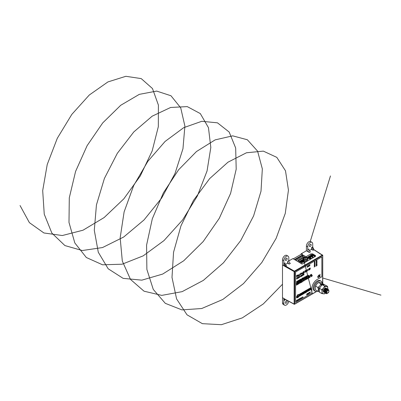 <?xml version="1.0" encoding="UTF-8"?>
<svg xmlns="http://www.w3.org/2000/svg" width="401" height="401" viewBox="0 0 401 401"><rect width="100%" height="100%" fill="white"/><g stroke="black" fill="none" stroke-linecap="round" stroke-linejoin="round"><path stroke-width="0.6" d="M286.244 258.199A1.298 0.752 -60 0 1 286.895 258.134A1.298 0.752 -60 0 1 287.096 259.176A1.298 0.752 -60 0 1 286.244 260.324A1.298 0.752 -60 0 1 285.597 260.389A1.298 0.752 -60 0 1 285.397 259.347A1.298 0.752 -60 0 1 286.244 258.199M286.244 301.081A1.298 0.752 -60 0 1 286.895 301.016A1.298 0.752 -60 0 1 287.096 302.058A1.298 0.752 -60 0 1 286.244 303.206A1.298 0.752 -60 0 1 285.597 303.271A1.298 0.752 -60 0 1 285.397 302.229A1.298 0.752 -60 0 1 286.244 301.081M283.813 303.572L282.499 302.815L282.499 297.672L283.813 298.429L283.813 303.572A3.529 2.04 120 0 0 284.545 305.186A3.529 2.04 120 0 0 286.309 305.016A3.529 2.04 120 0 0 288.755 301.301M310.224 244.334A1.298 0.752 -60 0 1 310.87 244.269A1.298 0.752 -60 0 1 311.071 245.312A1.298 0.752 -60 0 1 310.224 246.455A1.298 0.752 -60 0 1 309.572 246.52A1.298 0.752 -60 0 1 309.372 245.477A1.298 0.752 -60 0 1 310.224 244.334M309.276 252.49A2.231 1.288 60 0 1 307.727 249.778L308.91 249.091A2.231 1.288 -120 0 0 310.459 251.808L309.276 252.49L306.414 250.78L301.026 253.888L304.164 255.768M312.404 247.071A2.231 1.288 -120 0 0 313.953 249.788L313.086 250.289A2.231 1.288 60 0 1 311.537 247.577L312.72 246.926L313.953 249.788L322.635 255.447L294.655 271.602L294.655 304.058L316.389 291.512M322.635 283.557L322.745 255.297A0.371 0.371 0 0 0 322.569 254.981L294.399 271.151L285.677 266.114A2.231 1.288 60 0 1 284.129 263.402L284.996 262.896A2.231 1.288 -120 0 0 286.545 265.612L285.627 266.144L284.108 265.818A2.231 1.288 0 0 0 283.813 265.678L283.813 265.317L284.239 265.833M285.096 299.372A2.231 1.288 -120 0 0 284.996 299.948L284.129 300.449A2.231 1.288 60 0 1 284.59 299.432L285.191 299.382M313.572 249.427L313.993 249.763M312.72 247.617L312.72 243.953A3.529 2.04 120 0 0 311.988 242.334A3.529 2.04 120 0 0 309.266 243.282A3.529 2.04 120 0 0 307.727 246.836L307.727 249.778M283.813 298.89L285.677 299.527M284.129 300.449L284.605 299.427M310.97 255.196L310.97 253.858L305.988 256.735M310.97 253.858L312.625 253.873L312.625 254.61M315.306 256.154L315.306 255.477L312.625 253.873M315.306 255.477L315.647 255.968L315.306 256.45L310.399 259.282M288.82 260.936L292.88 258.59L302.078 264.089M287.622 263.171L287.622 261.382A2.231 1.288 -120 0 0 289.176 264.094L287.622 263.171L285.447 264.429M313.086 250.289L311.537 249.367L309.356 250.625M301.081 254.359L301.026 253.888M311.988 242.334L310.675 241.577A3.529 2.04 120 0 0 307.953 242.525A3.529 2.04 120 0 0 306.414 246.079L306.414 250.78M294.499 259.562L302.294 255.061L302.294 255.482L294.855 259.773M303.261 255.226L295.116 259.928L302.294 255.783L303.006 256.434M282.499 302.815A3.529 2.04 120 0 0 283.231 304.429L284.545 305.186M283.813 298.429A2.231 1.288 180 0 1 284.108 298.57L282.499 297.672L282.499 259.883A3.529 2.04 -60 0 1 284.043 256.329A3.529 2.04 -60 0 1 286.76 255.382L288.078 256.144A3.529 2.04 -60 0 1 288.805 257.758L288.805 260.7A2.231 1.288 -120 0 0 290.354 263.412L289.176 264.094M309.843 255.873L307.171 257.417M311.537 249.367L311.537 247.577M283.813 265.317L283.813 260.64A3.529 2.04 -60 0 1 285.357 257.086A3.529 2.04 -60 0 1 288.078 256.144M283.813 298.534A2.231 1.288 180 0 1 284.108 298.675L294.133 304.063L294.133 271.602L284.108 265.923A2.231 1.288 0 0 0 283.813 265.783L282.499 265.026M285.627 266.144L283.813 263.612L284.129 263.402M301.452 254.144L293.306 258.845M318.81 277.026L318.183 277.151L317.973 276.685L318.795 275.001L317.637 276.865L317.958 277.547L318.805 277.397L318.795 277.016L318.173 277.151M318.805 275.006L317.652 276.87L317.958 277.547M297.873 296.214L296.63 297.582L297.828 297.737L299.021 296.189L297.647 296.981L297.873 296.214L296.615 297.577L296.875 297.833L296.615 297.577M307.351 290.058L307.261 290.474L307.632 290.274L307.522 289.567L306.74 290.319L306.615 292.088L307.542 290.715L306.81 291.602M304.785 293.161L305.161 292.946L305.888 290.53L304.996 291.026L304.785 293.161L305.151 291.342M303.868 291.692L303.497 291.893L303.256 293.116L303.201 292.078L302.825 292.279L302.349 294.55L302.72 294.354L302.991 293.056L303.051 294.164L303.392 293.968L303.868 291.692L303.497 291.893L303.246 293.091M302.991 293.066L303.051 294.164M310.434 291.993L309.843 292.184L309.662 293.196L310.454 292.098L309.858 292.194L309.662 293.196M309.567 293.106L309.707 292.264L309.246 292.529L309.076 293.547L309.442 293.161M309.336 292.655L309.076 293.547M307.747 294.334L308.113 294.344L308.239 293.462L307.883 293.296L307.522 293.677L307.387 294.169L307.773 294.484M308.239 293.462L307.692 293.472L307.472 294.374M307.261 294.424L306.895 294.635L307.397 293.597L306.83 293.928L306.65 294.935L307.261 294.424L306.9 294.62M307.316 293.993L306.981 294.174M308.895 266.314L309.246 265.206L308.945 265.878L308.519 265.612L308.339 266.62L308.665 265.823L308.895 266.314L308.66 265.838M307.717 266.805L307.367 267.006L307.296 266.319L307.116 267.327L307.727 266.815L307.367 267.026M307.552 275.497L307.136 276.399M307.647 275.763L307.036 276.129L307.151 276.404M306.775 275.863L306.79 276.69M306.369 275.948L306.414 276.845L306.66 276.058L306.369 276.099M306.369 276.224L306.549 276.845M305.577 277.251L305.186 277.231L305.627 276.976L305.361 276.665L305.076 277.281L305.597 277.347L305.171 277.226M305.387 277.517L305.066 277.276L305.372 277.512L305.066 277.276L305.361 276.665L305.632 276.906M304.981 277.617L304.83 276.805L304.815 277.547M303.402 277.828L302.85 277.823L302.85 278.951L303.402 277.828L302.865 277.828L302.85 278.951M302.404 278.565L302.063 278.765L302.063 278.404L302.419 278.073L301.948 278.344L301.948 279.487L302.439 279.201L302.063 279.296L302.404 278.565L302.063 278.75M302.429 279.071L302.063 279.281M302.419 278.073L301.933 278.339L301.948 279.487M298.169 280.51L297.717 281.993M307.752 278.169L308.143 278.224L307.627 278.495L307.988 278.254M307.898 278.469L307.868 277.988M307.883 277.993L308.143 278.224M307.512 278.264L307.517 278.79L307.291 278.334L307.031 279.071L307.016 278.384L307.497 278.259L307.121 278.419M307.412 278.85L307.276 278.329M306.76 279.211L306.76 278.53M305.998 279.662L305.988 278.73L306.605 278.64L305.998 279.662L305.998 278.735L306.62 278.645M303.773 280.259L303.296 280.389L303.773 280.259L303.427 280.354L303.321 280.725L303.783 280.64L303.517 281.111L303.296 280.389L303.517 281.111M303.306 280.72L303.783 280.64M301.858 282.319L301.617 282.244L302.028 281.873L301.592 281.853L302.128 281.221L301.858 282.319L301.602 282.234L302.013 281.868M301.863 282.053L301.592 281.853L302.128 281.221M300.78 282.474L300.68 282.164M300.83 282.66L300.795 281.978M300.409 282.875L300.514 281.888L300.409 282.875M300.018 283.131L299.818 282.6L300.289 282.615L300.018 283.131L299.833 282.61L300.289 282.615M297.146 284.775L297.146 283.993L296.93 284.9L296.58 284.319L296.449 285.161L296.449 284.234L296.86 284.8L297.246 283.773L297.146 284.775L297.131 284.048M296.85 284.79L297.066 283.878M296.79 284.981L296.58 284.349M311.667 274.334L311.191 274.464L311.667 274.334L311.321 274.434L311.216 274.8L311.677 274.715L311.412 275.186L311.191 274.464L311.412 275.186M311.201 274.795L311.677 274.715M304.469 279.166L304.133 278.434L304.539 279.026L304.925 277.973L304.469 279.166M303.773 278.895L303.296 279.021L303.773 278.895L303.427 278.991L303.321 279.362L303.783 279.271L303.517 279.748L303.296 279.021L303.517 279.748M303.306 279.352L303.783 279.271M301.858 280.956L301.602 280.87L302.028 280.51L301.592 280.489L302.118 279.848L302.128 280.434L301.602 280.87L302.013 280.5M301.863 280.69L301.607 280.494L302.013 279.988M300.78 281.111L300.795 280.61M300.83 281.296L300.68 280.8M300.409 281.512L300.514 280.525L300.409 281.512M300.018 281.768L299.818 281.236L300.289 281.246L300.018 281.768L299.833 281.241L300.289 281.246M297.146 283.412L297.146 282.625L296.93 283.537L296.58 282.951L296.449 283.798L296.449 282.865L296.86 283.432L297.246 282.409L297.146 283.412L297.131 282.68M296.85 283.427L297.066 282.515M296.78 283.607L296.58 282.986M303.682 275.166L303.311 275.016L303.928 274.615L303.582 274.58L303.858 274.073L303.311 274.384L303.662 273.853L304.068 274.535L303.843 274.334L303.682 275.166L303.296 275.006L303.672 275.006L303.682 274.5M303.597 274.585L303.667 273.998M303.662 273.853L303.998 273.988L303.662 273.853M302.399 274.765L303.171 274.169L302.58 275.783L302.971 274.434L302.399 274.765M301.888 276.199L301.497 275.758L301.873 274.885L302.269 275.327L301.607 276.219L301.873 276.194L301.507 275.768L301.888 274.896L302.269 275.327M297.743 278.575L297.743 277.572L297.457 277.928L297.888 277.206L297.888 278.495L297.727 277.592M297.457 277.928L297.888 277.206M296.84 279.096L296.84 278.093L296.539 278.439L296.986 277.723L296.986 279.016L296.825 278.114M296.555 278.449L296.986 277.723M302.489 297.266L302.95 297.141L302.7 297.512L302.409 297.316L302.685 296.895M302.69 297.502L302.409 297.316L302.69 297.502M301.878 297.958L301.722 297.562L301.933 297.848L302.118 297.331L301.878 297.958M301.487 298.118L301.482 297.692L301.697 297.858L301.362 298.048L301.697 297.943M301.502 298.204L301.276 298.068L301.697 297.833M300.184 298.966L299.973 298.73L300.169 298.279L300.369 298.504L300.184 298.284L300.184 298.966L299.988 298.74L300.184 298.284L300.379 298.509M299.136 299.557L299.346 298.86L299.036 298.94L299.442 298.72L299.136 299.557L299.331 298.855M298.67 299.727L298.966 299.657L298.55 299.883L298.755 299.171M298.565 299.888L298.755 299.091L298.66 299.748L298.966 299.572M297.973 299.913L298.003 299.602M297.833 299.813L298.194 299.602M297.557 300.479L297.542 299.793L297.417 300.494L297.542 299.793L297.753 300.028M296.514 300.971L296.805 300.905L296.389 301.131L296.595 300.419M296.404 301.136L296.595 300.339L296.499 300.996L296.805 300.82M316.068 266.129L316.985 265.537L316.068 266.129M316.885 265.427L316.885 265.091L316.519 265.683L316.249 265.532L316.965 264.946L316.98 265.377L316.875 265.096M316.319 265.693L316.464 265.151M316.259 264.961L316.985 264.705M316.274 264.715L316.434 264.109L316.98 264.304L316.274 264.715L316.449 264.114L316.98 264.219M309.622 269.637L309.497 268.63L309.918 267.993L310.339 268.144L309.938 269.567L309.472 269.362L309.507 268.64L309.928 268.003L310.349 268.154M308.89 270.149L308.89 269.833L308.329 270.144L308.915 268.595L309.166 268.464L309.336 269.577L309.166 269.993L308.875 270.144L308.875 269.843M308.339 270.149L309.166 268.464M300.61 274.931L300.595 273.377L301.382 272.946L301.672 273.251L300.61 274.931L300.61 273.382L301.392 272.956L301.672 273.251M295.572 272.078L295.572 302.419L311.863 293.016L311.863 288.615A7.434 4.291 -60 0 1 317.121 279.512L321.848 276.785L321.848 256.911L295.507 272.043L295.572 302.419M296.835 277.096L296.835 275.823L296.434 276.053L296.419 275.788L297.522 275.151L296.835 277.096M297.948 275.292L298.74 275.542L298.204 276.339L297.622 276.124L298.464 275.703L297.677 275.472L298.169 274.755L298.69 274.916L298.174 275.011M298.204 276.339L297.622 276.124L297.898 275.943M298.169 274.755L298.69 274.916L298.169 274.755M298.635 275.281L298.755 275.547L298.003 275.367M299.331 275.412L299.788 273.843L299.773 275.136L299.331 275.688L298.875 275.422L299.331 275.412L299.803 273.848M299.331 275.688L298.875 275.422L299.166 275.246M302.354 273.943L301.818 273.637L302.339 273.938L301.818 273.637L302.339 272.765L302.865 273.046L302.339 272.765L302.875 273.056L302.354 273.943L301.828 273.647L302.349 272.775L302.875 273.056M304.043 271.993L303.356 273.086L304.128 272.896L303.081 273.502L303.071 271.948L304.083 271.362L303.356 272.053L303.356 272.394L304.043 271.993L303.356 272.379M303.356 273.071L304.128 272.64M304.89 272.444L305.166 270.74L305.181 272.294L304.89 272.444M305.422 272.139L305.422 270.59L305.712 270.424L306.294 271.106L306.559 269.933L306.57 271.487L306.274 271.662L305.712 271.001L305.422 272.139M307.346 270.48L307.346 269.477L307.637 269.327L307.602 270.615L307.166 271.166L306.725 270.906L307.361 270.49L307.346 269.477M307.166 271.166L306.71 270.896L307.001 270.725M314.349 262.109L315.051 261.572L314.87 262.369L314.349 262.735L314.67 262.053L314.349 261.993L315.051 261.572M314.349 262.735L314.67 261.928M314.98 263.111L314.98 262.825L314.334 263.181L314.965 262.414L314.965 262.83M314.349 264.269L314.895 263.392L314.334 263.582L315.051 263.171L314.514 264.053L315.061 263.858L314.334 264.264L314.86 263.412M314.534 264.028L315.051 263.733M314.143 265.166L315.061 264.575L314.143 265.166M314.95 265.221L315.041 264.745L315.056 265.312L314.334 265.382L314.96 265.226L314.95 264.795M314.334 265.863L315.061 265.602L314.334 265.863M314.554 266.605L314.544 266.033L315.061 266.028L314.554 266.605L314.544 266.033L315.061 266.028M314.143 267.031L315.051 266.429L314.143 267.031M316.259 261.407L316.259 260.876L316.985 260.47L316.274 261.412L316.259 260.876L316.985 260.47M316.259 261.668L316.985 261.146M316.985 262.038L316.259 262.56L316.82 261.688L316.259 261.883L316.975 261.467L316.439 262.354L316.985 262.038L316.459 262.324M316.274 262.565L316.79 261.708M316.905 263.006L316.905 262.51L316.685 263.101L316.605 262.68L316.354 262.825L316.259 263.382L316.259 262.75L316.975 262.334L316.905 263.006L316.89 262.515M316.605 263.146L316.589 262.69M316.068 264.269L316.985 263.678L316.068 264.269M297.086 300.75L297.071 300.063L296.951 300.765L297.086 300.073L297.281 300.299M299.763 299.196L299.472 299.186L299.763 298.519L299.748 299.041M299.487 299.191L299.838 298.494M300.715 298.65L300.7 297.968L301.191 297.883L301.236 298.344L300.795 298.299L300.715 298.65L300.715 297.978L301.191 297.883M298.64 278.078L298.244 277.637L298.625 276.76L299.016 277.206L298.374 278.104L298.64 276.77L299.016 277.206M299.547 277.537L299.547 276.53L299.261 276.885L299.687 276.164L299.687 277.452L299.532 276.55M299.261 276.885L299.687 276.164M300.033 276.855L300.489 276.459L300.033 276.855M300.991 276.7L300.991 275.698L300.695 276.043L301.136 275.327L301.136 276.62L300.981 275.718M300.705 276.048L301.136 275.327M297.848 283.006L297.392 283.076L297.687 282.409L297.803 282.936M297.602 283.161L297.763 282.489M297.412 282.77L297.913 282.424M297.998 282.905L298.008 282.219L298.57 281.908L298.56 282.595L297.998 282.905M298.279 282.304L298.429 281.973M299.221 282.199L298.885 281.462L299.296 282.058L299.692 281.011L299.231 282.204L298.885 281.462M299.281 282.048L299.552 281.076M301.166 281.101L301.251 280.349L301.517 280.885L300.971 281.021L301.331 280.434M300.981 280.71L301.482 280.369M302.349 280.083L302.82 279.943L302.549 280.304L302.259 280.124L302.534 279.597L302.825 279.823L302.359 280.088L302.82 279.943M302.549 280.304L302.244 280.119L302.544 279.602L302.825 279.793M305.351 278.675L305.336 277.738L305.968 277.657L305.351 278.675L305.351 277.748L305.968 277.657M306.108 278.219L306.229 277.487M306.369 278.073L306.369 277.392L306.845 277.266L306.865 277.798L306.63 277.337L306.369 278.073M306.469 277.427L306.86 277.276M307.231 277.006L307.497 277.231L306.976 277.507L307.377 277.297L306.986 277.221L307.216 276.996M307.251 277.587L306.976 277.507L307.236 277.472M307.246 277.297L307.056 277.031L307.462 276.956M307.101 277.156L307.497 277.231M308.184 277.036L308.174 276.334M307.978 276.57L308.289 276.048M308.489 276.845L308.73 275.778M309.001 276.434L309.412 276.329L308.855 276.65L309.126 275.657M308.855 276.65L309.126 275.552L309.387 275.657L308.991 276.454L309.412 276.209M309.126 275.552L309.387 275.657L309.126 275.552M310.429 275.753L310.163 275.642L310.554 274.966L310.163 275.191L310.414 274.805L310.71 275.302L310.429 275.753L310.153 275.637L310.414 275.748L310.153 275.637L310.429 275.271M310.173 275.196L310.67 274.911M310.75 275.542L310.986 274.474M297.848 284.369L297.392 284.439L297.687 283.773L297.803 284.299M297.412 284.134L297.913 283.793M297.998 284.269L298.008 283.582L298.555 283.266L298.56 283.963L297.998 284.269M298.279 283.667L298.429 283.342M299.221 283.562L298.885 282.83L299.296 283.422L299.677 282.369L299.221 283.562M299.281 283.417L299.552 282.439M301.412 282.314L300.956 282.379L301.236 281.708L301.367 282.239M301.166 282.464L301.331 281.798M300.981 282.073L301.482 281.733M302.539 281.552L302.81 281.302L302.549 281.667L302.259 281.492L302.544 280.971L302.825 281.186L302.359 281.457L302.82 281.307M302.549 281.667L302.244 281.482L302.539 281.657L302.244 281.482L302.534 280.961L302.825 281.156M304.158 280.74L303.873 280.419L304.148 279.793L304.434 280.109L304.158 280.74L303.888 280.424L304.158 279.798L304.434 280.109M305.116 280.159L304.78 279.427L305.191 280.018L305.577 278.966L305.116 280.159M305.176 280.008L305.587 278.976M308.895 277.993L308.514 277.988L308.915 277.061L308.895 277.768M308.514 277.988L308.986 277.006M309.141 277.838L309.377 276.77M309.788 277.487L309.527 277.377L309.968 277.061L309.522 277.176L309.607 276.65L310.018 276.414L309.662 276.996L310.073 276.996L309.788 277.487L309.512 277.372L309.778 276.956M309.647 276.986L310.073 276.996M310.935 276.815L311.226 275.848L310.8 275.963L311.361 275.652L310.935 276.815L311.211 275.843M311.397 276.53L311.637 275.467M312.058 276.179L311.803 275.607L312.299 275.337L312.058 276.179L311.813 275.612L312.299 275.337M296.675 281.577L296.69 282.52M297.547 280.976L297.672 281.392C297.487 280.755 297.296 280.87 297.096 281.738L297.216 282.154L297.096 281.738C297.286 282.384 297.477 282.269 297.672 281.392M297.657 281.387C297.477 280.75 297.286 280.865 297.086 281.733L297.086 281.733M298.459 280.545L298.469 281.492M299.326 279.948L299.452 280.364C299.271 279.728 299.081 279.843 298.88 280.71L298.996 281.126L298.88 280.71C299.066 281.357 299.261 281.236 299.452 280.364M299.437 280.359C299.256 279.723 299.066 279.838 298.865 280.705L298.865 280.705M299.993 279.562L300.118 279.978C299.938 279.342 299.748 279.457 299.547 280.324L299.667 280.74M300.108 279.973C299.923 279.337 299.732 279.452 299.532 280.319L299.657 280.735M300.529 279.161L300.539 280.299L301.081 279.171L300.529 279.161L300.539 280.299M301.081 279.171L300.539 279.171M301.692 278.88L301.271 279.783M301.788 279.146L301.171 279.517L301.286 279.793M303.863 277.547L303.532 277.738L303.667 278.495L303.642 277.833M304.439 277.297L304.033 278.204L303.918 277.928L304.534 277.562M306.224 276.224L305.717 276.896L306.224 276.986L305.833 276.82L306.224 276.224L305.717 276.896L306.043 277.141M308.344 275.307L307.788 275.281L307.808 276.104L308.083 275.231L308.344 275.793L308.344 275.307L307.898 275.352M308.068 275.221L308.229 275.858M308.013 266.079L307.742 266.966L308.118 266.585M308.244 266.53L308.379 265.693L307.923 265.958L307.903 266.715M309.843 265.597L309.477 265.808L309.978 264.77L309.407 265.101L309.226 266.109L309.843 265.597L309.477 265.793M309.898 265.166L309.557 265.347M308.635 292.895L308.389 293.898L309.016 293.241L309.121 292.605L308.63 293.632L308.419 293.006L308.349 293.883M299.336 296.304L299.712 296.088L300.439 293.672L299.547 294.174L299.336 296.304L299.702 294.489M301.231 293.216L300.524 293.607L300.048 295.883L300.87 294.625L300.685 295.527L301.051 295.316L301.231 293.216L300.534 293.617L300.048 295.883M300.855 294.635L300.685 295.527M302.449 292.509L301.853 292.84L301.111 295.266L301.938 294.434L301.893 294.83L302.269 294.615L302.449 292.509L301.868 292.845L301.126 295.276M304.204 293.126L303.617 293.181L303.747 293.748L304.549 292.996L304.69 292.329L304.148 292.319L304.244 291.848L304.79 291.803L304.65 291.226L303.883 291.968L303.742 292.625L304.304 292.645L303.948 293.261M304.474 291.712L304.429 292.013M304.479 292.154L304.148 292.304M304.284 292.655L304.189 293.121M306.369 291.868L305.958 292.108L306.745 290.018L305.968 290.464L305.497 292.735L306.284 292.299L306.369 291.868L305.963 292.088M306.519 290.915L306.169 291.101M308.77 288.86L307.883 289.362L307.657 291.487L308.048 291.276L308.77 288.86L307.883 289.362L307.803 289.813M309.592 288.389L308.795 289.131L308.685 290.91L309.467 290.159L309.798 288.57L309.156 288.64L308.805 289.141L308.685 290.91M310.72 287.738L310.013 288.129L309.537 290.404L310.359 289.146L310.158 290.043L310.539 289.838L310.72 287.738L310.023 288.139L309.537 290.404M297.943 296.62L299.106 295.948L299.181 295.397L298.77 294.514L297.818 294.61L296.464 296.951L296.555 297.422L297.186 297.061L298.334 295.071L297.943 296.62L298.309 295.116M320.148 276.249L319.326 276.078L319.943 275.728L319.943 275.362L319.331 275.718L320.133 274.224L318.975 276.088L319.281 276.765L320.148 276.625L320.148 276.249L319.316 276.073M319.943 275.362L319.331 275.698M321.848 256.911L295.507 272.043M296.434 276.053L296.419 275.788M296.434 275.793L297.532 275.161M296.845 277.106L296.845 275.813M298.184 275.021L297.963 275.297M297.813 275.713L298.184 274.765L298.7 274.921M298.479 275.708L298.199 276.068M297.913 275.953L298.209 276.078L297.913 275.953M300.885 273.482L300.885 273.938L301.397 273.412L300.885 273.482M301.387 273.407L300.885 273.923M302.103 273.502L302.354 273.728L302.6 273.211L302.354 272.991L302.339 273.718L302.339 272.986M302.088 273.497L302.339 273.718M303.081 273.502L303.071 271.948L304.098 271.372M304.905 272.449L304.89 270.896M304.905 270.906L305.181 270.745M306.274 271.662L305.712 270.996M306.294 271.106L306.57 269.943M305.437 272.144L305.422 270.59M305.437 270.595L305.722 270.429M307.036 270.896L307.361 270.49M307.361 269.487L307.637 269.327M308.59 269.748L308.89 269.086L308.59 269.748M308.6 269.728L308.875 269.116M309.913 268.59L310.063 268.324M309.918 269.322L309.928 268.835M314.75 261.878L314.87 262.254L314.98 261.748L314.75 261.878M314.75 262.119L314.965 261.753M314.349 263.076L314.965 262.414M314.349 263.592L315.061 263.181M314.153 265.101L314.81 264.54M314.349 265.287L314.96 265.226M314.349 265.773L315.061 265.602M314.559 266.149L314.419 266.404L314.549 266.139M314.419 266.404L314.685 266.234M314.153 267.036L315.061 266.439M316.274 262.003L316.985 261.477M316.274 263.392L316.259 262.75L316.985 262.344M316.083 264.199L316.735 263.642M316.539 264.199L316.815 264.294L316.539 264.199M316.539 264.439L316.795 264.289M316.499 265.572L316.6 265.071M316.615 265.076L316.98 264.951M316.083 266.139L316.985 265.537M296.414 300.65L296.8 300.424M296.961 300.484L297.071 300.143M298.018 300.214L298.149 299.928M298.57 299.402L298.961 299.176M299.046 299.036L299.442 298.72M299.582 299.051L299.763 298.69L299.582 299.051M299.592 299.031L299.748 298.715M300.169 298.88L300.184 298.364M300.795 298.224L301.096 297.923M301.933 297.848L302.038 297.377M301.893 297.968L301.813 297.522M302.695 296.9L302.68 297.427M302.504 297.276L302.95 297.141M302.7 297.512L302.419 297.321L302.935 296.88M298.399 277.557L298.64 277.928L298.635 276.921M298.389 277.552L298.625 277.918M298.875 277.286L298.625 276.911M300.048 276.715L300.489 276.459M301.652 275.682L301.888 276.053L302.123 275.412L301.722 275.226L301.888 276.053L301.873 275.036L302.108 275.402M301.637 275.677L301.873 276.043M302.58 275.783L302.981 274.444M302.409 274.775L303.171 274.169M303.326 274.394L303.672 273.863L304.013 273.993M296.464 283.803L296.449 282.865M297.803 282.71L297.507 283.016L297.803 282.71M297.507 283.016L297.803 282.745M298.013 282.911L298.149 282.154M299.848 281.512L300.018 281.171M300.424 281.517L300.409 280.585M300.895 280.565L300.895 281.146M300.62 280.835L300.68 280.515M301.372 280.65L301.071 280.956L301.372 280.65M301.071 280.956L301.372 280.685M301.853 280.57L301.853 280.093M302.544 279.713L302.359 279.983L302.544 279.713M302.364 279.968L302.67 279.682M303.321 279.537L303.487 279.231M304.539 279.026L304.94 277.983M304.479 279.176L304.269 278.369M305.462 278.119L305.762 277.622L305.462 278.119M305.843 277.718L305.462 278.104M306.765 277.858L306.75 277.447M306.379 278.078L306.369 277.392M307.091 277.442L307.377 277.297M308.865 275.978L309.402 275.662M310.399 275.216L310.554 274.966M311.216 274.981L311.387 274.675M296.464 285.171L296.449 284.234M297.602 284.525L297.632 284.108M297.803 284.073L297.507 284.379M298.013 284.274L298.149 283.517M299.231 283.572L299.021 282.765M299.848 282.875L300.018 282.535M300.424 282.885L300.409 281.948M300.895 281.933L300.895 282.51M300.62 282.199L300.68 281.878M301.372 282.013L301.071 282.324L301.372 282.013M301.071 282.324L301.357 282.028M301.707 281.793L301.853 281.462M302.544 281.076L302.359 281.347L302.544 281.076M302.364 281.332L302.67 281.046M303.321 280.906L303.487 280.6M303.988 280.364L304.158 280.63L304.329 280.169L304.043 280.038L304.148 280.625L304.143 279.898M304.319 280.164L304.158 279.908M303.978 280.359L304.148 280.625M305.131 280.169L304.915 279.362M306.113 279.111L306.414 278.61L306.113 279.111M306.113 279.096L306.414 278.61M307.031 279.071L307.016 278.384M307.893 278.289L307.707 278.023L308.113 277.943M308.645 277.793L308.895 277.291L308.645 277.793M308.655 277.768L308.885 277.317M310.028 276.419L309.607 276.65M309.537 277.181L309.617 276.66M310.815 275.968L311.361 275.652M311.918 275.552L312.184 275.392M312.043 276.063L312.038 275.708M296.705 281.412L296.539 281.748M297.557 281.467L297.201 281.667L297.542 281.457M298.484 280.384L298.324 280.72M299.336 280.439L298.981 280.64L299.326 280.429M299.532 280.319L299.547 280.324C299.737 280.971 299.928 280.855 300.118 279.978M300.003 280.053L299.647 280.254L299.993 280.043M300.75 279.612L300.75 279.131M301.186 279.522L301.798 279.156M301.682 279.226L301.301 279.452L301.667 279.221M303.071 278.274L303.291 277.903L302.976 277.873L302.976 278.314L303.276 277.893M303.547 277.743L303.552 278.56M303.918 277.928L304.549 277.567M304.429 277.642L304.033 277.858L304.419 277.632M304.83 276.805L304.62 277.236M304.72 277.181L304.885 277.808M305.191 277.111L305.361 276.78M306.204 276.885L305.843 276.825L306.048 277.001M307.046 276.139L307.662 275.768M307.547 275.843L307.161 276.068L307.532 275.833M307.903 275.226L307.808 276.104M307.306 266.324L307.126 267.337M308.394 265.698L307.923 265.958M309.061 265.312L308.955 265.898M308.534 265.617L308.354 266.63M309.988 264.78L309.407 265.101M309.422 265.106L309.241 266.119M307.412 293.607L306.83 293.928L306.66 294.946M307.657 294.169L308.008 293.783L307.697 293.692L307.657 294.169L307.993 293.773L307.682 293.687L307.993 293.773M307.642 294.159L307.938 293.933M309.131 292.61L308.514 293.597M309.717 292.274L309.246 292.529M310.229 292.239L309.973 292.55M300.439 293.672L299.547 294.174M299.562 294.179L299.467 294.625M300.956 294.204L301.046 293.697M301.938 294.434L301.893 294.83M301.752 294.169L302.083 293.096M303.201 292.078L302.825 292.279L302.349 294.55M304.66 291.236L304.234 291.467M304.249 291.477L303.883 291.968M303.898 291.978L303.742 292.625M304.008 292.971L303.617 293.181M303.632 293.186L303.537 293.567M305.888 290.53L304.996 291.026M305.011 291.036L304.915 291.477M306.755 290.023L305.968 290.464M305.983 290.474L305.507 292.745M307.532 289.577L307.091 289.818M307.106 289.823L306.74 290.319M306.755 290.324L306.409 291.913M307.542 290.715L307.171 290.915M307.181 290.925L307.056 291.457M307.071 291.467L307.261 290.474M308.053 289.667L307.672 291.497M309.417 288.86L308.855 290.439L309.417 288.86M309.116 290.289L309.397 288.87M310.359 289.146L310.173 290.048M310.444 288.725L310.539 288.219M299.031 296.194L297.637 297.001M298.785 294.524L297.828 294.62L296.479 296.956L296.555 297.422M319.522 276.379L319.326 276.078M320.148 274.234L318.99 276.099L319.281 276.765M310.9 258.991L307.667 257.126L309.843 255.813L312.329 254.434L315.522 256.279M307.612 257.156L307.612 257.673M313.833 257.302A0.997 0.576 180 0 1 314.595 256.861M311.341 256.44L311.687 255.858L311.016 256.249L313.331 257.587M311.687 255.858L310.494 255.823L312.038 254.931L312.173 255.958L312.845 255.567L312.845 257.126M315.096 256.57L312.775 255.231L312.103 255.622M312.474 257.101L312.013 256.946L312.474 257.101M309.372 257.577L309.717 256.996L308.524 256.961L310.068 256.069L310.199 257.096L310.875 256.705L310.875 258.264M313.126 257.708L310.805 256.369L310.133 256.76M311.863 258.434A0.997 0.576 180 0 1 312.625 257.998M309.717 256.996L309.041 257.387L311.361 258.725M312.038 254.931L312.038 255.337M312.775 255.231L312.845 255.567M312.409 257.136L312.103 257.036M310.068 256.069L310.068 256.475M310.805 256.369L310.875 256.705M311.757 256.199L311.757 256.68M312.173 256.916L312.173 255.958M310.199 258.054L310.199 257.096M309.788 257.337L309.788 257.818M313.356 257.572L313.001 257.016L312.78 257.272M311.387 258.71L311.031 258.154L310.81 258.409M313.001 257.397L313.136 257.096M311.031 258.535L311.166 258.229M296.093 260.51L302.269 263.993L310.414 259.287L304.239 255.723L296.093 260.424M307.061 259.758L307.306 258.284L305.793 257.412L305.552 257.933L304.469 257.307L303.727 257.733L303.632 257.417L298.825 260.194L298.915 261.141M305.793 261.843L305.793 261.317M305.793 257.823L305.793 257.412M301.296 262.515L300.885 260.991L301.096 260.399A0.707 0.406 60 0 1 301.251 260.735L301.808 262.795L303.442 261.848L304.524 262.475L307.291 260.976L307.783 260.59L306.7 259.968L308.349 259.016L305.908 257.497L305.432 259.176L306.72 259.918A1.449 0.837 120 0 0 306.71 259.963M301.793 262.8L297.913 260.56L304.469 256.775L305.682 257.477M299.251 261.462L303.727 258.881L303.727 257.733M298.915 260.51L298.369 260.825M304.469 261.402L304.469 256.775M305.552 261.983L305.552 261.176M305.552 258.735L305.552 257.933M307.888 259.282L307.061 258.805M306.7 259.968L306.57 261.392M299.572 261.647L299.783 261.156A0.707 0.406 60 0 1 299.938 261.492L300.053 261.923M299.572 261.277A0.707 0.406 60 0 1 299.727 261.612L299.768 261.758M300.439 262.149L300.439 260.775A0.707 0.406 60 0 1 300.595 261.111L300.91 262.289M300.229 260.896A0.707 0.406 60 0 1 300.384 261.236L300.63 262.139M300.885 260.52A0.707 0.406 60 0 1 301.041 260.856L301.522 262.645M302.088 262.63L301.547 260.61L301.752 260.018A0.707 0.406 60 0 1 301.908 260.354L302.464 262.414M301.547 260.139A0.707 0.406 60 0 1 301.697 260.475L302.254 262.535M302.745 262.249L302.204 260.229L302.409 259.637A0.707 0.406 60 0 1 302.565 259.973L303.121 262.033M302.204 259.758A0.707 0.406 60 0 1 302.354 260.099L302.91 262.159M303.402 261.873L302.86 259.853L303.071 259.262A0.707 0.406 60 0 1 303.221 259.597L303.898 262.114M302.86 259.382A0.707 0.406 60 0 1 303.011 259.718L303.612 261.948M298.9 260.444L302.67 258.269L303.727 258.881A0.707 0.406 60 0 1 303.878 259.216L304.725 262.354M304.289 262.334L303.517 259.001A0.707 0.406 60 0 1 303.667 259.337L304.509 262.465M307.191 258.239L306.72 259.918M306.57 260.309L305.372 259.617L305.372 261.071L306.249 261.577M306.82 259.898A1.449 0.837 -60 0 1 306.825 259.883L307.061 258.991M305.372 259.617A1.449 0.837 -60 0 1 305.432 259.176M302.67 258.269L302.67 257.973M328.745 291.988A1.534 0.887 120 0 0 328.454 290.414A1.534 0.887 120 0 0 326.95 291.612A1.534 0.887 120 0 0 327.236 293.186A1.534 0.887 120 0 0 328.745 291.988M326.97 293.271L325.933 293.161A2.321 1.343 120 0 0 326.294 293.587A2.321 1.343 120 0 0 326.82 293.687L328.8 291.883C329.061 289.432 328.349 289.306 326.665 291.507L326.544 292.59A1.719 0.992 120 0 0 326.895 293.236L326.885 293.231A1.719 0.992 120 0 0 326.97 293.271L326.594 291.447L327.802 290.038M326.72 290.028L327.702 289.733L327.772 289.332M325.848 291.367L326.64 289.978M327.086 289.682L327.622 289.682M326.063 289.647L327.046 289.352L326.429 289.301M325.191 290.991L325.983 289.597M325.406 289.266L326.539 289.116M326.63 289.311L326.615 290.003M324.534 290.61L325.326 289.221M325.772 288.926L326.499 289.141M325.211 291.627L326.554 289.332L326.479 290.144M324.75 288.89L325.883 288.735M325.973 288.931L325.958 289.622M325.883 289.863L325.396 290.71M323.878 290.229L324.67 288.84M325.116 288.545L325.843 288.765M325.903 288.951L325.823 289.768M324.69 288.384L324.645 288.865M324.609 288.449L324.504 289.006M326.274 293.577L325.687 292.304L326.504 290.144L328.028 289.271L328.62 289.933M325.933 293.161L325.993 291.231L326.584 290.189L328.113 289.322L328.705 289.978M324.329 292.449L323.717 291.166L323.943 290.048L324.529 289.006L326.058 288.134L326.549 288.499M324.685 292.585L323.797 291.216L324.023 290.093L324.615 289.051L326.143 288.184L326.604 288.499M326.63 288.55L326.755 289.001M326.76 289.291L326.625 289.968M324.985 292.825L324.374 291.547L325.186 289.382L326.715 288.514L327.206 288.88M325.341 292.966L324.459 291.597L324.68 290.474L325.271 289.432L326.8 288.56L327.261 288.88M325.642 293.206L325.031 291.928L325.256 290.805L325.848 289.763L327.371 288.89L327.863 289.261M325.998 293.347L325.116 291.973L325.336 290.855L325.928 289.808L327.457 288.941L327.918 289.261M327.943 289.306L328.073 289.918M322.249 283.337A5.804 3.353 120 0 0 321.076 281.186L320.219 280.69A5.804 3.353 120 0 0 317.316 280.981A5.804 3.353 120 0 0 313.522 286.098A5.804 3.353 120 0 0 314.414 290.75L315.266 291.241A5.804 3.353 120 0 0 317.717 291.186M321.076 281.186A5.804 3.353 120 0 0 318.168 281.472A5.804 3.353 120 0 0 314.379 286.59A5.804 3.353 120 0 0 315.266 291.241M322.028 285.041L321.046 284.469M321.848 285.196L320.845 284.354L318.234 287.843L318.384 291.362L319.803 292.304M323.406 284.088L321.046 284.234L323.276 284.013L324.68 284.941M322.028 284.8L324.259 284.58M319.422 291.993L319.221 288.409L321.833 284.921L318.885 288.76L319.447 292.098M323.542 284.164L321.301 282.785L319.607 282.51L318.429 282.53L316.735 284.169L315.552 286.103L315.296 287.873L315.552 289.938L317.913 291.301L318.053 290.745M318.414 291.402L317.913 291.301M315.552 286.103L317.913 287.467L318.695 286.8M318.078 288.354L317.913 287.467M318.429 282.53L321.457 284.023M320.369 284.71L320.785 283.893M326.329 288.239A2.361 1.363 120 0 0 325.792 287.983A2.361 1.363 120 0 0 324.955 288.204A2.361 1.363 120 0 0 323.291 291.096A2.361 1.363 120 0 0 324.093 292.279M324.805 288.304L325.432 288.244M325.818 289.337L324.97 290.86M326.304 290.359A2.321 1.343 120 0 0 326.564 289.352M324.589 288.464L324.454 289.066M325.522 288.289L325.792 288.635M325.848 288.971L325.226 290.58M325.286 291.001L326.509 289.352M325.507 293.126L324.7 293.818L321.828 293.557L322.083 291.793L321.828 289.728L323.522 288.088L324.7 286.154L327.577 286.409L327.797 289.111M327.577 286.409L325.216 285.046L323.522 284.77L322.339 284.79L320.645 286.429L319.467 288.364L319.211 290.134L319.467 292.194L321.828 293.557M319.467 288.364L321.828 289.728M322.339 284.79L324.7 286.154M327.702 289.743L327.607 290.129M327.782 289.101A4.065 2.346 120 0 0 327.833 288.474A4.065 2.346 120 0 0 326.394 286.429A4.065 2.346 120 0 0 323.522 288.088A4.065 2.346 120 0 0 322.083 291.793A4.065 2.346 120 0 0 323.522 293.838A4.065 2.346 120 0 0 325.477 293.096M327.507 290.189A4.065 2.346 120 0 0 327.657 289.707A4.065 2.346 120 0 0 327.742 289.337M310.259 241.432L330.464 175.949M380.95 295.136L322.745 278.023M312.404 293.938L301.973 253.342M282.499 284.244L263.307 303.933L242.309 317.883L221.377 324.7L202.385 323.667L187.006 314.815L176.585 298.91L171.999 277.392L173.553 252.244L180.981 225.783L193.457 200.445L209.678 178.58L227.974 162.194L246.485 152.766L263.342 151.127L276.81 157.362L285.497 170.816L288.444 190.134L285.266 213.402L276.139 238.354L261.798 262.545L243.497 283.597L222.851 299.447L201.698 308.524L181.929 309.888L165.302 303.336L153.277 289.432L146.876 269.417L146.581 245.131L152.305 218.806L163.382 192.876L178.635 169.738L196.495 151.518L215.142 139.874L232.69 135.849L247.342 139.754L257.587 151.147L262.334 168.876L261.011 191.182L253.612 215.883L240.73 240.555L223.467 262.79L203.342 280.399L182.139 291.647L161.763 295.382L144.024 291.191L130.48 279.397L122.31 261.056L120.16 237.833L124.12 211.868L133.683 185.563L147.829 161.347L165.087 141.443L183.698 127.678L201.773 121.297L217.467 122.826L229.182 132.054L235.673 148.034L236.199 169.177L230.59 193.407L219.267 218.345L203.182 241.562L183.733 260.77L162.661 274.078L141.839 280.154L123.122 278.349L108.175 268.77L98.29 252.244L94.295 230.284L96.441 204.901L104.405 178.44L117.308 153.342L133.804 131.929L152.205 116.16L170.641 107.468L187.237 106.601L200.299 113.578L208.46 127.668L210.821 147.458L207.046 170.996L197.372 195.979L182.585 219.969L163.979 240.6L143.202 255.853L122.104 264.209L102.566 264.8L86.325 257.502L74.812 242.936L68.992 222.42L69.293 197.833L75.573 171.443L87.112 145.678L102.696 122.932L120.711 105.288L139.337 94.345L156.681 91.087L170.966 95.754L180.716 107.824L184.891 126.079L182.966 148.716L175.006 173.523L161.643 198.064L144.029 219.938L123.714 237.001L102.511 247.557L82.31 250.53L64.917 245.572L51.854 233.086L44.245 214.189L42.691 190.605L47.228 164.5L57.293 138.29L71.809 114.4L89.278 95.022L107.919 81.929L125.844 76.3L141.217 78.601L152.47 88.536L158.405 105.097L158.335 126.636L152.144 151.042L140.31 175.919L123.829 198.841L104.145 217.553L83.012 230.209L62.31 235.532L43.899 232.966L29.388 222.645L20.05 205.533M307.727 246.836L306.414 246.079M287.622 261.382L288.805 260.7M283.813 260.64L282.499 259.883M294.133 304.063L294.655 304.058L294.133 304.063M294.133 271.602L294.655 271.602L294.399 271.151L294.133 271.602M322.745 283.617L322.745 255.297L313.767 249.537C313.417 249.542 313.066 248.795 312.72 247.292M311.928 256.775L311.928 255.522M309.958 257.913L309.958 256.66M307.131 258.384L305.843 257.637M316.635 291.497L294.58 304.229A0.371 0.371 0 0 1 294.219 304.239L285.251 299.407L284.655 299.407M312.289 254.434L310.078 255.708M311.888 256.75L311.888 255.462M309.913 257.888L309.913 256.6"/></g></svg>
